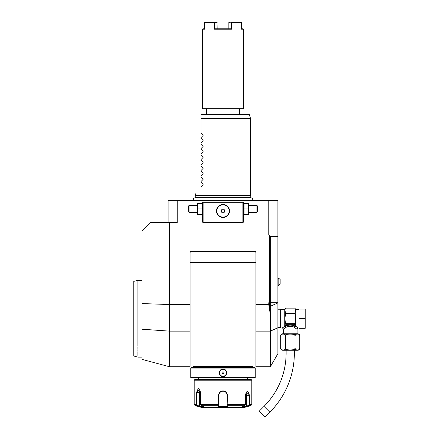 <?xml version="1.0" encoding="UTF-8"?>
<svg xmlns="http://www.w3.org/2000/svg" width="439" height="439" viewBox="0 0 439 439"><rect width="100%" height="100%" fill="white"/><g stroke="black" fill="none" stroke-linecap="round" stroke-linejoin="round"><path stroke-width="0.66" d="M197.424 208.92L197.424 214.408L201.918 214.408L201.918 203.433L197.424 203.433L197.424 208.92L201.918 208.92M202.758 202.401L202.417 202.747L202.417 221.958L203.103 222.644L242.899 222.644L243.585 221.958L243.585 202.747L243.239 202.401L242.899 202.747L203.103 202.747L202.758 202.401L203.103 202.061L242.899 202.061L243.239 202.401M142.038 303.569L142.038 359.376L169.481 366.73L169.481 222.644L150.27 222.644L142.038 230.876L142.038 303.569L169.481 304.54L190.065 304.54M268.778 200.689L277.887 200.689L277.887 327.757L270.364 331.132L270.364 314.779L269.678 310.346L269.678 235.77L268.778 234.991L268.778 200.689L177.219 200.689L177.219 222.644L169.481 222.644M268.778 304.54L268.778 302.734L269.047 306.285L268.778 304.54L255.932 304.54M190.065 367.004L193.604 367.004L193.379 366.521L193.61 367.004L190.065 367.004L190.065 251.459L255.932 251.459L255.932 367.004L252.392 367.004L255.932 367.004M177.219 200.689L168.11 200.689L168.11 222.644M261.029 200.689L260.568 200.689L261.029 200.689M261.951 200.689L262.412 200.689L261.951 200.689M262.868 200.689L263.318 200.689L262.868 200.689M259.191 200.689L258.736 200.689L259.191 200.689M277.887 327.757L277.887 353.691L270.364 366.73L270.364 331.132L255.932 331.132M277.887 234.991L268.778 234.991M270.364 314.779L270.704 314.703L270.704 236.363L277.887 236.363M270.704 236.363L269.678 235.77M269.678 310.346L270.704 314.703M198.296 367.69L198.296 367.004L201.358 367.004L193.61 367.004L193.379 366.521L252.617 366.521L252.392 367.004L252.617 366.521L252.392 367.004L244.638 367.004L247.7 367.004L247.7 367.69M254.56 251.459A1.372 1.372 0 0 1 255.932 252.831M190.065 252.831A1.372 1.372 0 0 1 191.437 251.459M137.917 344.829L137.917 345.866C137.917 360.765 137.917 360.765 137.917 345.872L137.917 280.28L142.038 280.28M137.917 346.799L137.917 347.699M137.917 348.561L137.917 349.384M137.917 350.174L137.917 350.926M137.917 351.634L137.917 355.431M133.802 294.097L133.802 343.309L133.802 281.383L137.917 280.28M142.038 357.126L137.917 357.126L133.802 356.024L133.802 343.309M196.123 367.004L249.873 367.004M254.834 367.69L191.163 367.69L190.751 368.101L190.751 377.573L255.246 377.573L255.246 368.101L254.834 367.69M255.246 368.101L190.751 368.101M223.001 376.541C218.167 376.75 218.188 368.914 223.001 369.133C227.836 368.925 227.814 376.761 223.001 376.541L223.001 376.267C218.578 376.497 218.589 369.166 223.001 369.408C227.424 369.172 227.413 376.503 223.001 376.267A3.43 3.43 0 0 1 219.571 372.837A3.43 3.43 0 0 1 223.001 369.408A3.43 3.43 0 0 1 226.431 372.837A3.43 3.43 0 0 1 223.001 376.267M190.789 376.19L190.85 375.57M190.938 374.193L190.965 373.359M190.97 372.722L190.965 372.442M190.938 371.443L190.899 370.73M190.866 370.318L190.833 369.929M255.125 370.362L255.103 370.681M255.059 371.526L255.032 372.343M255.059 374.198L255.108 375.043M226.716 373.221L226.738 372.837M219.28 372.453L219.264 372.832M255.246 377.573L254.834 377.984L191.163 377.984L190.751 377.573M194.181 380.179L251.816 380.179L251.13 379.494L194.867 379.494L194.181 380.179L194.181 404.363L196.123 404.363L196.123 392.526L199.696 389.316L200.557 392.526L200.557 404.363L201.43 405.691L203.811 406.415L199.405 406.415L197.029 405.691L196.123 404.363L196.518 404.363L196.518 392.526L198.28 388.411L199.756 389.42M251.816 380.179L251.816 404.363L249.873 404.363L248.973 405.691L246.592 406.415L242.191 406.415L244.572 405.691L245.439 404.363L245.439 395.276L246.306 392.065L249.873 395.276L249.873 404.363L249.873 395.276L249.484 395.276L249.484 404.363L248.77 405.427L246.449 406.135L246.449 395.276A4.116 2.058 -90 0 0 245.983 392.664M227.435 400.9L227.435 395.276L227.117 406.135L227.117 395.276L227.117 404.363L245.439 404.363M218.567 395.248L218.567 395.276C218.82 392.62 220.301 391.154 223.001 390.88C225.701 391.154 227.177 392.62 227.435 395.276L227.117 395.276C226.875 392.779 225.503 391.407 223.001 391.154C220.493 391.412 219.121 392.784 218.88 395.276A4.116 4.116 0 0 1 218.891 395.034M246.241 392.17L247.717 391.154L249.484 395.276L246.449 395.276M199.405 406.415L199.547 406.135L197.232 405.427L195.201 405.691L202.417 407.622L243.585 407.622L250.801 405.691L248.77 405.427M244.572 405.691L227.402 405.691L227.402 406.415L218.595 406.415L218.567 395.276L218.88 395.276L218.88 404.363L218.88 395.276M197.232 405.427L196.518 404.363M201.43 405.691L218.595 405.691L218.88 404.363L200.557 404.363M222.019 391.275A4.116 4.116 0 0 1 222.502 391.187M222.754 391.165A4.116 4.116 0 0 1 223.248 391.165M223.495 391.187A4.116 4.116 0 0 1 223.983 391.275M227.117 405.34L227.117 404.599M227.402 406.415L227.117 406.135M246.592 406.415L246.449 406.135M199.547 406.135L199.547 392.526L196.123 392.526M199.547 392.526A4.116 2.058 90 0 1 200.014 389.92M218.88 406.135L218.88 405.427L218.595 406.415M218.88 405.34L218.88 404.599M223.001 373.984C224.417 373.221 224.417 372.453 223.001 371.69C221.58 372.453 221.58 373.221 223.001 373.984M297.099 333.794L297.099 329.404L294.349 327.253C291.611 325.985 288.867 325.985 286.129 327.253L285.306 326.067L286.124 324.306L294.36 324.306L295.173 326.067C291.886 324.8 288.599 324.8 285.306 326.067L284.9 326.407L285.438 322.347L284.752 318.703L285.438 315.059L285.438 312.442L284.752 309.369L280.636 309.369L280.636 328.032L282.008 328.032A1.372 1.372 -132.6 0 1 283.38 329.404L285.613 327.51L284.84 326.435L282.008 328.032M284.878 328.092L285.35 327.714M286.129 327.253L285.613 327.51L284.84 326.435M283.38 333.794L283.38 329.404M280.735 335.857C279.687 333.53 286.53 333.53 285.487 335.857C283.402 333.53 297.071 333.53 294.992 335.857C293.954 333.53 300.786 333.53 299.749 335.857A2.058 2.058 0 0 0 297.691 333.794L282.793 333.794A2.058 2.058 0 0 0 280.735 335.857L280.735 348.204C279.687 350.531 286.53 350.531 285.487 348.204C283.407 350.531 297.077 350.531 294.992 348.204C293.954 350.531 300.792 350.531 299.749 348.204L299.694 348.665M294.992 348.204L294.992 335.846M295.019 335.528L296.193 334.123M284.472 334.2L285.465 335.544M285.487 335.857L285.487 348.204M299.749 335.857L299.749 348.204A2.058 2.058 0 0 1 297.691 350.262L282.793 350.262A2.058 2.058 0 0 1 280.735 348.204M286.124 350.262L286.124 353.005A75.475 75.475 0 0 1 264.015 406.377L259.164 411.228L264.986 417.05L269.837 412.199L264.015 406.377M294.355 350.262L294.355 353.005A83.706 83.706 0 0 1 269.837 412.199M295.831 328.284L296.177 328.575M297.099 329.404A1.372 1.372 132.6 0 1 298.476 328.032L296.012 326.506M296.303 326.671L296.66 326.879M295.639 326.435L295.727 326.347A0.686 0.56 180 0 0 295.579 326.358L295.173 326.067A1.372 0.779 -66.6 0 0 294.349 327.253M299.025 318.703L299.025 309.094L305.198 309.094L305.198 318.703L299.025 318.703L299.025 328.306L305.198 328.306L305.198 318.703M285.438 313.742L295.041 313.742L295.727 318.703L295.046 322.089M284.9 326.358A0.686 0.56 -0 0 0 284.752 326.347L284.752 310.62L285.438 308.134L295.041 308.134L295.727 310.62L295.041 312.442L295.041 313.742M285.438 323.296L285.515 323.658L294.97 323.658L295.041 322.347L295.579 326.358M294.36 324.306L294.97 323.658M294.629 324.201A0.686 0.593 -0 0 0 295.041 323.658A0.686 0.593 -0 0 1 294.904 324.015M295.041 323.296L295.041 323.658L295.041 323.296M285.438 323.658A0.686 0.593 0 0 0 285.855 324.201L286.124 324.306M285.438 323.011L285.438 323.472M285.515 323.658L285.855 324.201M295.469 311.114L295.639 310.785M285.438 313.1L295.041 313.1M299.025 309.369L295.727 309.369L295.727 318.681M295.112 316.003L295.057 315.471M295.348 325.59L295.227 325.107M280.153 284.181L278.167 285.712L280.153 284.181L280.153 279.423L278.167 277.892L278.167 285.712L277.887 285.712M250.444 195.607L195.553 195.607L196.096 197.638L195.289 197.638L250.713 197.638L249.901 197.638L250.444 195.607L250.444 118.442L201.046 118.442L201.046 132.896L203.087 134.938L201.046 132.896M203.087 135.519L203.087 134.938L203.087 135.519L201.046 137.566L203.087 135.519M201.046 138.384L203.087 140.431L201.046 138.384L201.046 137.566M203.087 140.431L203.087 141.012L201.046 143.054L203.087 141.012L203.087 140.431M201.046 143.871L203.087 145.918L201.046 143.871L201.046 143.054M203.087 145.918L203.087 146.5L201.046 148.541L203.087 146.5L203.087 145.918M201.046 149.364L203.087 151.406L201.046 149.364L201.046 148.541M203.087 151.406L203.087 151.987L201.046 154.034L203.087 151.987L203.087 151.406M201.046 154.852L203.087 156.893L201.046 154.852L201.046 154.034M203.087 156.893L203.087 157.475L201.046 159.522L203.087 157.475L203.087 156.893M201.046 160.339L203.087 162.386L201.046 160.339L201.046 159.522M203.087 162.386L203.087 162.968L201.046 165.009L203.087 162.968L203.087 162.386M201.046 165.832L203.087 167.874L201.046 165.832L201.046 165.009M203.087 167.874L203.087 168.455L201.046 170.497L203.087 168.455L203.087 167.874M201.046 171.32L203.087 173.361L201.046 171.32L201.046 170.497M203.087 173.361L203.087 173.943L201.046 175.99L203.087 173.943L203.087 173.361M201.046 176.807L203.087 178.854L201.046 176.807L201.046 175.99M203.087 178.854L203.087 179.436L201.046 181.477L203.087 179.436L203.087 178.854M201.046 182.295L203.087 184.342L201.046 182.295L201.046 181.477M203.087 184.342L203.087 184.923L201.046 186.965L203.087 184.923L203.087 184.342L203.087 184.923M201.046 188.336C193.61 195.767 193.61 195.767 201.046 188.336C193.61 195.767 193.61 195.767 201.046 188.336L201.046 186.965M201.046 114.919L201.731 114.233L201.221 114.744L249.478 114.744L250.422 118.267L201.046 118.267L201.046 114.919L201.046 118.442M201.731 114.233L248.814 114.233L201.731 114.233M206.533 108.949L206.533 114.233M239.469 108.949L239.469 114.233M242.899 108.949L203.103 108.949L202.417 108.263L243.585 108.263L242.899 108.949M241.554 28.809L243.173 28.809L243.585 29.221L243.585 108.263M243.585 29.221L241.554 29.221L241.554 22.362L231.918 22.362L231.918 29.221L214.084 29.221L214.084 22.362L204.448 22.362L204.448 29.221L202.417 29.221L202.417 108.263M202.417 29.221L202.829 28.809L204.448 28.809M204.815 21.95L217.042 22.159L217.14 28.809L214.633 28.809L214.084 29.221M241.181 21.95L231.737 21.95L231.918 22.362M231.918 29.221L231.364 28.809L228.856 28.809L228.856 22.362L231.638 22.153M231.364 22.362L231.364 28.809L214.633 28.809L214.638 22.362L217.14 22.362M231.737 21.95L229.235 21.95L228.856 22.362M214.084 22.362L214.638 22.362M203.103 202.747L203.103 221.958L202.758 222.299M203.103 221.958L242.899 221.958L242.899 202.747M242.899 221.958L243.239 222.299M223.001 217.497A6.519 6.519 0 0 1 216.482 210.978A6.519 6.519 0 0 1 223.001 204.459A6.519 6.519 0 0 1 229.52 210.978A6.519 6.519 0 0 1 223.001 217.497M222.705 204.47L222.123 204.519M221.541 204.623L220.965 204.788M220.115 205.134L219.84 205.276M219.571 205.436L219.088 205.765M218.556 206.209L218.15 206.621M217.354 207.718L217.201 207.998M217.069 208.278L216.948 208.558M216.839 208.843L216.751 209.129M216.674 209.414L216.608 209.699M216.559 209.985L216.52 210.27M216.493 210.55L216.482 210.835M216.482 211.121L216.493 211.406M216.52 211.691L216.559 211.977M216.608 212.262L216.674 212.547M216.751 212.833L216.839 213.113M216.948 213.398L217.069 213.683M217.201 213.963L217.354 214.237M218.15 215.335L218.556 215.747M219.088 216.197L219.571 216.52M219.84 216.679L220.115 216.828M220.965 217.173L221.541 217.332M222.123 217.437L222.705 217.492M223.292 217.492L223.874 217.437M224.455 217.332L225.031 217.173M225.882 216.828L226.156 216.679M226.425 216.52L226.908 216.197M227.446 215.747L227.846 215.335M228.642 214.237L228.796 213.963M228.933 213.683L229.054 213.398M229.158 213.113L229.251 212.833M229.328 212.547L229.388 212.262M229.443 211.977L229.476 211.691M229.504 211.406L229.515 211.121M229.515 210.835L229.504 210.55M229.476 210.27L229.443 209.985M229.388 209.699L229.328 209.414M229.251 209.129L229.158 208.843M229.054 208.558L228.933 208.278M228.796 207.998L228.642 207.718M227.846 206.621L227.446 206.209M226.908 205.765L226.425 205.436M226.156 205.276L225.882 205.134M225.031 204.788L224.455 204.623M223.874 204.519L223.292 204.47M223.001 204.832A6.146 6.146 0 0 1 229.147 210.978A6.146 6.146 0 0 1 223.001 217.124A6.146 6.146 0 0 1 216.85 210.978A6.146 6.146 0 0 1 223.001 204.832M222.008 212.696L223.989 212.696L224.982 210.978L223.989 209.266L222.008 209.266L221.02 210.978L222.008 212.696M248.573 208.92L248.573 214.408L244.084 214.408L244.084 203.433L248.573 203.433L248.573 208.92L244.084 208.92M248.918 214.408L248.918 203.433M249.072 205.49L256.963 205.49L256.963 212.35L249.072 212.35M256.963 212.35L257.303 212.01L257.303 205.831L256.963 205.49M197.084 214.408L197.084 203.433M196.924 212.35L189.033 212.35L189.033 205.49L196.924 205.49M189.033 205.49L188.693 205.831L188.693 212.01L189.033 212.35M277.887 302.734L268.778 302.734M277.887 302.91L270.704 306.131L269.047 306.285M190.065 331.132L169.481 331.132L142.038 329.228M249.873 404.363L249.484 404.363M223.001 390.88L223.001 391.154M223.001 369.133L223.001 369.408M294.355 353.005L286.124 353.005M295.727 318.703L295.727 326.347M202.417 214.023L202.258 214.408M255.932 366.73L270.364 366.73M255.932 262.44L190.065 262.44M169.481 366.73L190.065 366.73M198.296 379.494L198.296 377.984M247.7 379.494L247.7 377.984M250.801 405.691L251.816 404.363M195.201 405.691L194.181 404.363M277.887 327.62L280.636 327.62M277.887 309.78L280.636 309.78M298.476 328.032L299.025 328.032M284.752 309.369L285.438 308.683M285.438 308.134L295.041 308.134M295.727 309.369L295.041 308.683M277.887 277.892L280.153 279.423M252.002 200.689C252.502 198.955 252.502 198.121 252.002 198.187L250.713 197.638M193.994 200.689C193.495 198.955 193.495 198.121 193.994 198.187L195.289 197.638M195.553 195.607L195.553 193.824M249.478 114.744L248.814 114.233M243.585 214.023L243.738 214.408M243.585 203.817L243.738 203.433M202.417 203.817L202.258 203.433"/></g></svg>
